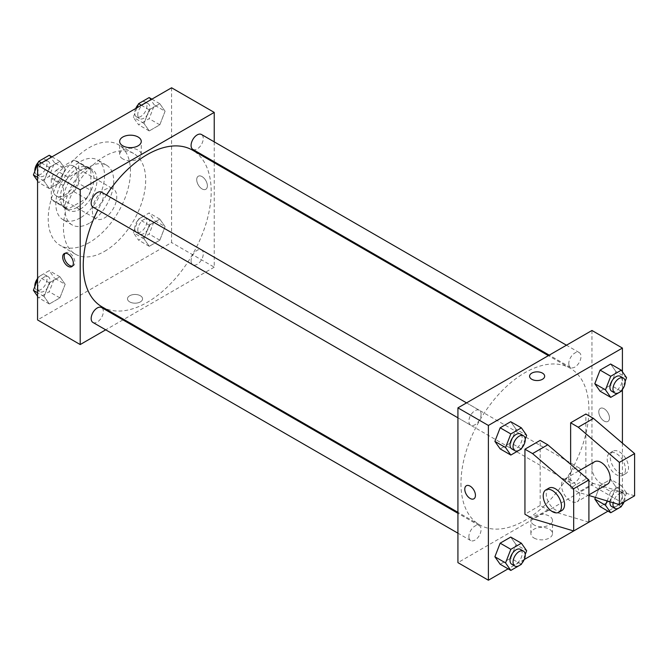 <?xml version="1.0" encoding="UTF-8"?>
<svg xmlns="http://www.w3.org/2000/svg" width="668" height="668" viewBox="0 0 668 668"><rect width="100%" height="100%" fill="white"/><g stroke="black" fill="none" stroke-linecap="round" stroke-linejoin="round"><path stroke-width="0.5" stroke-dasharray="3.34 2.5" d="M92.384 210.896A17.234 9.945 120 0 0 95.958 218.778A17.234 9.945 120 0 0 113.184 208.833A17.234 9.945 120 0 0 113.184 188.935A17.234 9.945 120 0 0 99.908 193.553A17.234 9.945 120 0 0 92.384 210.896M52.789 188.034A17.234 9.945 120 0 0 56.354 195.916A17.234 9.945 120 0 0 73.589 185.971A17.234 9.945 120 0 0 73.589 166.073A17.234 9.945 120 0 0 60.304 170.691A17.234 9.945 120 0 0 52.789 188.034M56.037 170.323L73.906 160.003A23.146 13.36 120 0 1 76.544 160.955A23.146 13.36 120 0 1 78.682 162.758L78.682 183.399A23.146 13.36 120 0 1 73.906 191.666L56.037 201.987A23.146 13.36 120 0 1 53.398 201.035A23.146 13.36 120 0 1 51.261 199.231L51.261 178.59A23.146 13.36 120 0 1 56.037 170.323L68.219 177.362L86.088 167.042L73.906 160.003M73.906 191.666L86.088 198.697L68.219 209.017L56.037 201.987M51.261 199.231L63.452 206.262L63.452 185.62L51.261 178.59M63.452 206.262A23.146 13.36 120 0 0 65.581 208.074A23.146 13.36 120 0 0 68.219 209.017M86.088 198.697A23.146 13.36 120 0 0 90.865 190.438L78.682 183.399M86.088 167.042A23.146 13.36 120 0 1 88.727 167.985A23.146 13.36 120 0 1 90.865 169.797L90.865 190.438M68.219 177.362A23.146 13.36 120 0 0 63.452 185.62M77.154 207.372A23.697 13.677 -60 0 1 65.305 208.55A23.697 13.677 -60 0 1 65.305 181.187A23.697 13.677 -60 0 1 89.003 167.509A23.697 13.677 -60 0 1 92.635 186.497A23.697 13.677 -60 0 1 77.154 207.372M80.202 209.134A23.697 13.677 120 0 0 95.683 188.259A23.697 13.677 120 0 0 92.05 169.271A23.697 13.677 120 0 0 73.789 175.617A23.697 13.677 120 0 0 63.452 199.465A23.697 13.677 120 0 0 68.353 210.311A23.697 13.677 120 0 0 80.202 209.134M90.865 169.797L78.682 162.758M80.202 217.927A34.46 19.898 -60 0 1 62.967 219.638A34.46 19.898 -60 0 1 62.967 179.842A34.46 19.898 -60 0 1 97.436 159.944A34.46 19.898 -60 0 1 102.713 187.558A34.46 19.898 -60 0 1 80.202 217.927M89.337 223.204A34.46 19.898 -60 0 1 72.111 224.907A34.46 19.898 -60 0 1 72.111 185.119A34.46 19.898 -60 0 1 106.571 165.221A34.46 19.898 -60 0 1 111.857 192.835A34.46 19.898 -60 0 1 89.337 223.204M89.337 242.551A58.158 33.575 -60 0 1 60.262 245.432A58.158 33.575 -60 0 1 60.262 178.272A58.158 33.575 -60 0 1 118.42 144.697A58.158 33.575 -60 0 1 127.329 191.298A58.158 33.575 -60 0 1 89.337 242.551M104.567 251.343A58.158 33.575 120 0 0 142.56 200.091A58.158 33.575 120 0 0 133.65 153.49A58.158 33.575 120 0 0 88.836 169.071A58.158 33.575 120 0 0 63.452 227.596A58.158 33.575 120 0 0 75.492 254.224A58.158 33.575 120 0 0 104.567 251.343M165.079 226.611L159.802 240.204L149.248 246.3L143.979 238.793L149.248 225.191L159.802 219.104L165.079 226.611L159.802 240.204L149.248 246.3L143.979 238.793L149.248 225.191L159.802 219.104L165.079 226.611L154.417 220.457L149.139 234.05L138.593 240.146L133.316 232.639L138.593 219.037L149.139 212.95L154.417 220.457M165.079 111.239L159.802 124.832L149.248 130.928L143.979 123.421L149.248 109.828L159.802 103.732L165.079 111.239L159.802 124.832L149.248 130.928L143.979 123.421L149.248 109.828L159.802 103.732L165.079 111.239L154.417 105.085L149.139 118.679L138.593 124.774L133.316 117.267L137.007 107.748M171.584 87.784L171.584 242.551L37.558 319.93M65.163 284.292L59.886 297.895L49.34 303.982L44.063 296.475L49.34 282.881L59.886 276.786L65.163 284.292L59.886 297.895L49.34 303.982L44.063 296.475L49.34 282.881L59.886 276.786L65.163 284.292L54.5 278.139L49.232 291.732L38.677 297.828L37.558 296.233M65.163 168.921L59.886 182.523L49.34 188.61L44.063 181.103L49.34 167.509L59.886 161.414L65.163 168.921L59.886 182.523L49.34 188.61L44.063 181.103L49.34 167.509L59.886 161.414L65.163 168.921L54.5 162.767L49.232 176.369L38.677 182.456L37.558 180.861M214.228 162.708L214.228 267.175L171.584 242.551M214.228 267.175L123.764 319.404M122.937 319.88L105.703 329.833M129.701 301.903A7.54 4.35 0 0 0 137.917 302.846A7.54 4.35 0 0 0 142.568 298.83A7.54 4.35 0 0 0 135.028 294.471A7.54 4.35 0 0 0 127.496 298.83A7.54 4.35 0 0 0 129.701 301.903A7.54 4.35 0 0 0 137.917 302.846A7.54 4.35 0 0 0 142.568 298.821A7.54 4.35 0 0 0 135.028 294.471A7.54 4.35 0 0 0 127.496 298.821A7.54 4.35 0 0 0 129.701 301.903M101.987 306.829A90.464 52.229 120 0 0 192.451 254.591A90.464 52.229 120 0 0 192.451 150.133M106.496 195.023A90.464 52.229 120 0 0 97.879 209.944M214.228 141.85L214.228 161.748M192.868 149.415A8.617 4.977 120 0 0 201.477 144.438A8.617 4.977 120 0 0 201.477 134.493M191.081 260.837A8.617 4.977 120 0 0 192.868 264.787A8.617 4.977 120 0 0 201.477 259.81A8.617 4.977 120 0 0 201.477 249.857A8.617 4.977 120 0 0 194.839 252.17A8.617 4.977 120 0 0 191.081 260.837M92.952 322.469A8.617 4.977 120 0 0 101.569 317.492A8.617 4.977 120 0 0 101.569 307.547M101.569 192.175A8.617 4.977 -60 0 1 103.348 196.116A8.617 4.977 -60 0 1 99.59 204.792A8.617 4.977 -60 0 1 92.952 207.097M196.718 179.675A7.54 4.35 -120 0 0 200.008 187.265A7.54 4.35 -120 0 0 205.819 189.286A7.54 4.35 -120 0 0 205.819 180.577A7.54 4.35 -120 0 0 198.279 176.227A7.54 4.35 -120 0 0 196.718 179.675A7.54 4.35 -120 0 0 200.008 187.265A7.54 4.35 -120 0 0 205.811 189.286A7.54 4.35 -120 0 0 205.811 180.577A7.54 4.35 -120 0 0 198.279 176.227A7.54 4.35 -120 0 0 196.718 179.675M65.097 253.297A7.54 4.35 60 0 1 65.781 252.721A7.54 4.35 60 0 1 71.593 254.742A7.54 4.35 60 0 1 74.883 262.324A7.54 4.35 60 0 1 73.321 265.781A7.54 4.35 60 0 1 72.478 266.081M122.82 158.917A10.805 6.237 180 0 1 119.656 154.508A10.805 6.237 180 0 1 130.46 148.271A10.805 6.237 180 0 1 141.265 154.508A10.805 6.237 180 0 1 134.594 160.27A10.805 6.237 180 0 1 122.82 158.917M460.97 483.49A90.464 52.229 120 0 0 479.707 524.898A90.464 52.229 120 0 0 570.171 472.668A90.464 52.229 120 0 0 570.171 368.21A90.464 52.229 120 0 0 500.457 392.45A90.464 52.229 120 0 0 460.97 483.49M481.077 414.193A8.617 4.977 -60 0 1 477.311 422.869A8.617 4.977 -60 0 1 470.673 425.174A8.617 4.977 -60 0 1 470.673 415.229A8.617 4.977 -60 0 1 479.29 410.252A8.617 4.977 -60 0 1 481.077 414.193M568.802 478.914A8.617 4.977 120 0 0 570.589 482.864A8.617 4.977 120 0 0 579.206 477.887A8.617 4.977 120 0 0 579.206 467.934A8.617 4.977 120 0 0 572.568 470.247A8.617 4.977 120 0 0 568.802 478.914M468.886 536.604A8.617 4.977 120 0 0 470.673 540.546A8.617 4.977 120 0 0 479.29 535.569A8.617 4.977 120 0 0 479.29 525.624A8.617 4.977 120 0 0 472.652 527.929A8.617 4.977 120 0 0 468.886 536.604M568.802 363.542A8.617 4.977 120 0 0 570.589 367.492A8.617 4.977 120 0 0 579.206 362.515A8.617 4.977 120 0 0 579.206 352.562A8.617 4.977 120 0 0 572.568 354.875A8.617 4.977 120 0 0 568.802 363.542M591.957 330.485L591.957 485.244L457.922 562.631M534.049 538.024A10.805 6.237 0 0 0 545.831 539.377A10.805 6.237 0 0 0 552.494 533.607A10.805 6.237 0 0 0 541.69 527.369A10.805 6.237 0 0 0 530.885 533.607A10.805 6.237 0 0 0 534.049 538.024M622.417 443.168L622.417 502.837L591.957 485.244M622.417 502.837L607.997 511.154M524.238 559.517L508.089 568.844M534.049 524.939A10.805 6.237 180 0 1 530.885 520.522A10.805 6.237 180 0 1 541.69 514.285A10.805 6.237 180 0 1 552.494 520.522A10.805 6.237 180 0 1 545.831 526.292A10.805 6.237 180 0 1 534.049 524.939M604.139 408.741A7.54 4.35 -120 0 0 600.365 408.373A7.54 4.35 -120 0 0 600.365 417.074A7.54 4.35 -120 0 0 607.905 421.424A7.54 4.35 -120 0 0 609.066 415.387A7.54 4.35 -120 0 0 604.139 408.741A7.54 4.35 60 0 1 609.057 415.387A7.54 4.35 60 0 1 607.905 421.433A7.54 4.35 60 0 1 600.365 417.074A7.54 4.35 60 0 1 600.365 408.373A7.54 4.35 60 0 1 604.139 408.749M622.417 371.767L622.417 389.469M529.582 376.209L529.582 376.209A7.54 4.35 0 0 0 534.241 380.234A7.54 4.35 0 0 0 542.458 379.29A7.54 4.35 0 0 0 544.662 376.209L544.662 376.209M473.879 498.812L473.879 498.812A7.54 4.35 -120 0 0 473.879 490.103A7.54 4.35 -120 0 0 466.339 485.753L466.339 485.753M607.137 500.933L610.744 491.631L600.081 485.477L595.447 497.426L600.081 485.477L610.635 479.39L615.913 486.897L610.635 500.491L600.081 506.586L610.635 500.491L615.913 486.897L626.567 493.051L621.616 505.81M615.913 371.525L610.635 364.018L615.913 371.525L610.635 385.119L600.081 391.214L610.635 385.119L615.913 371.525L626.567 377.679M515.997 429.207L510.719 421.7L515.997 429.207L510.719 442.809L500.165 448.896L510.719 442.809L515.997 429.207L526.66 435.361M515.997 544.579L510.719 537.072L515.997 544.579L510.719 558.172L500.165 564.268L510.719 558.172L515.997 544.579L526.66 550.733M634.6 495.798L593.476 483.49L585.861 479.09L570.631 487.882L570.631 464.335M585.861 479.09L585.861 414.018M588.909 522.176L547.785 509.868L540.17 505.476L540.17 440.396M540.17 505.476L524.939 514.268M594.629 461.747A12.926 7.465 -120 0 0 591.957 467.658A12.926 7.465 -120 0 0 597.593 480.668A12.926 7.465 -120 0 0 607.554 484.125M570.631 487.882L578.246 492.283L588.909 495.472M561.496 485.244A12.926 7.465 60 0 1 564.168 479.332A12.926 7.465 60 0 1 574.129 482.789A12.926 7.465 60 0 1 579.766 495.798A12.926 7.465 60 0 1 577.094 501.718A12.926 7.465 60 0 1 567.132 498.253A12.926 7.465 60 0 1 561.496 485.244M561.863 510.511A12.926 7.465 60 0 1 555.4 509.868A12.926 7.465 60 0 1 546.958 498.478A12.926 7.465 60 0 1 548.937 488.124M625.465 469.42A12.926 7.465 60 0 1 622.785 475.332A12.926 7.465 60 0 1 616.322 474.697A12.926 7.465 60 0 1 607.88 463.308A12.926 7.465 60 0 1 609.859 452.946A12.926 7.465 60 0 1 619.82 456.411A12.926 7.465 60 0 1 625.465 469.42M619.37 472.936A12.926 7.465 -120 0 0 625.832 473.579A12.926 7.465 -120 0 0 625.832 458.649A12.926 7.465 -120 0 0 612.907 451.192A12.926 7.465 -120 0 0 610.928 461.546A12.926 7.465 -120 0 0 619.37 472.936M593.476 483.49L578.246 492.283M547.785 509.868L532.555 518.66M49.232 155.26L54.5 162.767M37.859 172.377A8.617 4.977 120 0 0 39.646 176.319A8.617 4.977 120 0 0 48.263 171.35A8.617 4.977 120 0 0 48.263 161.397A8.617 4.977 120 0 0 41.625 163.71A8.617 4.977 120 0 0 37.859 172.377M59.886 182.523L49.232 176.369M49.34 188.61L38.677 182.456M44.063 181.103L37.558 177.354M49.34 167.509L41.416 162.934M59.886 161.414L51.97 156.846M34.836 171.242A8.617 4.977 120 0 0 36.598 174.565A8.617 4.977 120 0 0 45.215 169.588A8.617 4.977 120 0 0 45.215 159.635A8.617 4.977 120 0 0 38.352 162.19M149.139 97.578L154.417 105.085M137.775 114.696A8.617 4.977 120 0 0 139.562 118.637A8.617 4.977 120 0 0 148.171 113.66A8.617 4.977 120 0 0 148.171 103.715A8.617 4.977 120 0 0 141.532 106.02A8.617 4.977 120 0 0 137.775 114.696M159.802 124.832L149.139 118.679M149.248 130.928L138.593 124.774M143.979 123.421L133.316 117.267M149.248 109.828L141.332 105.252M159.802 103.732L151.887 99.156M135.729 108.483A8.617 4.977 120 0 0 134.727 112.934A8.617 4.977 120 0 0 136.514 116.875A8.617 4.977 120 0 0 145.131 111.907A8.617 4.977 120 0 0 145.131 101.953A8.617 4.977 120 0 0 138.268 104.5M37.558 279.616L38.677 276.727L49.232 270.632L54.5 278.139M37.859 287.749A8.617 4.977 120 0 0 39.646 291.691A8.617 4.977 120 0 0 48.263 286.714A8.617 4.977 120 0 0 48.263 276.769A8.617 4.977 120 0 0 41.625 279.074A8.617 4.977 120 0 0 37.859 287.749M59.886 297.895L49.232 291.732M49.34 303.982L38.677 297.828M44.063 296.475L37.558 292.718M49.34 282.881L38.677 276.727M59.886 276.786L49.232 270.632M34.836 286.614A8.617 4.977 120 0 0 36.598 289.937A8.617 4.977 120 0 0 45.215 284.96A8.617 4.977 120 0 0 45.215 275.007A8.617 4.977 120 0 0 37.558 278.531M137.775 230.059A8.617 4.977 120 0 0 139.562 234.009A8.617 4.977 120 0 0 148.171 229.032A8.617 4.977 120 0 0 148.171 219.087A8.617 4.977 120 0 0 141.532 221.392A8.617 4.977 120 0 0 137.775 230.059M159.802 240.204L149.139 234.05M149.248 246.3L138.593 240.146M143.979 238.793L133.316 232.639M149.248 225.191L138.593 219.037M159.802 219.104L149.139 212.95M134.727 228.306A8.617 4.977 120 0 0 136.514 232.247A8.617 4.977 120 0 0 145.131 227.27A8.617 4.977 120 0 0 145.131 217.325A8.617 4.977 120 0 0 138.485 219.63A8.617 4.977 120 0 0 134.727 228.306M525.215 439.068L521.708 448.128M511.797 448.913A8.617 4.977 120 0 0 520.414 443.944A8.617 4.977 120 0 0 520.414 433.991M521.382 448.963L510.719 442.809M625.131 381.386L621.616 390.438M611.713 391.231A8.617 4.977 120 0 0 620.33 386.254A8.617 4.977 120 0 0 620.33 376.309M621.298 391.273L610.635 385.119M525.215 554.44L521.708 563.5M511.797 564.285A8.617 4.977 120 0 0 520.414 559.316A8.617 4.977 120 0 0 520.414 549.363M521.382 564.335L510.719 558.172M610.744 491.631L621.298 485.544L626.567 493.051M611.713 506.603A8.617 4.977 120 0 0 620.33 501.626A8.617 4.977 120 0 0 620.33 491.681A8.617 4.977 120 0 0 614.034 493.635A8.617 4.977 120 0 0 609.967 501.777M621.298 506.645L610.635 500.491M600.081 485.477L610.635 479.39L615.913 486.897M621.298 485.544L610.635 479.39M624.154 501.827A8.617 4.977 120 0 0 623.369 493.435A8.617 4.977 120 0 0 617.391 495.097A8.617 4.977 120 0 0 613.132 502.728M56.354 195.916L95.958 218.778M73.589 166.073L113.184 188.935M92.05 169.271L89.003 167.509M68.353 210.311L65.305 208.55M88.727 167.985L76.544 160.955M65.581 208.074L53.398 201.035M106.571 165.221L97.436 159.944M72.111 224.907L62.967 219.638M133.65 153.49L118.42 144.697M75.492 254.224L60.262 245.432M65.781 252.721L64.245 253.606M73.321 265.781L71.785 266.666M141.265 154.508L141.265 141.424M119.656 154.508L119.656 141.424M570.171 368.21L548.386 355.635M479.707 524.898L457.922 512.323M457.922 417.809L470.673 425.174M466.54 402.887L479.29 410.252M579.206 467.934L201.477 249.857M570.589 482.864L192.868 264.787M479.29 525.624L457.922 513.283M470.673 540.546L457.922 533.181M579.206 352.562L566.456 345.206M570.589 367.492L549.221 355.151M552.494 533.607L552.494 520.522M530.885 533.607L530.885 520.522M578.488 471.057L564.168 479.332M588.909 494.896L577.094 501.718M612.907 451.192L609.859 452.946M625.832 473.579L622.785 475.332M48.263 161.397L45.215 159.635M39.646 176.319L36.598 174.565M148.171 103.715L145.131 101.953M139.562 118.637L136.514 116.875M48.263 276.769L45.215 275.007M39.646 291.691L36.598 289.937M148.171 219.087L145.131 217.325M139.562 234.009L136.514 232.247M623.369 493.435L620.33 491.681"/><path stroke-width="1" d="M105.703 329.833L80.202 344.554L37.558 319.93L37.558 165.163L171.584 87.784L214.228 112.408L214.228 141.85M123.764 319.404L122.937 319.88M97.879 209.944A90.464 52.229 120 0 0 83.249 265.413A90.464 52.229 120 0 0 101.987 306.829L457.922 512.323M548.386 355.635L192.451 150.133A90.464 52.229 120 0 0 106.496 195.023M214.228 161.748L214.228 162.708M80.202 344.554L80.202 189.787L214.228 112.408M566.456 345.206L201.477 134.493A8.617 4.977 120 0 0 194.839 136.798A8.617 4.977 120 0 0 191.081 145.465A8.617 4.977 120 0 0 192.868 149.415L549.221 355.151M457.922 513.283L101.569 307.547A8.617 4.977 120 0 0 94.931 309.852A8.617 4.977 120 0 0 91.165 318.527A8.617 4.977 120 0 0 92.952 322.469L457.922 533.181M457.922 417.809L92.952 207.097A8.617 4.977 -60 0 1 92.952 197.152A8.617 4.977 -60 0 1 101.569 192.175L466.54 402.887M80.202 189.787L37.558 165.163M122.82 145.833A10.805 6.237 180 0 1 119.656 141.424A10.805 6.237 180 0 1 130.46 135.186A10.805 6.237 180 0 1 141.265 141.424A10.805 6.237 180 0 1 134.594 147.185A10.805 6.237 180 0 1 122.82 145.833M73.346 263.217A7.54 4.35 60 0 1 71.785 266.666A7.54 4.35 60 0 1 64.245 262.315A7.54 4.35 60 0 1 64.245 253.606A7.54 4.35 60 0 1 70.056 255.627A7.54 4.35 60 0 1 73.346 263.217M72.478 266.081A7.54 4.35 60 0 1 65.781 261.422A7.54 4.35 60 0 1 65.097 253.297M508.089 568.844L488.383 580.216L457.922 562.631L457.922 407.864L591.957 330.485L622.417 348.07L622.417 371.767M607.997 511.154L524.238 559.517M622.417 389.469L622.417 443.168M542.458 379.282A7.54 4.35 180 0 1 534.241 380.226A7.54 4.35 180 0 1 529.582 376.209A7.54 4.35 180 0 1 537.122 371.851A7.54 4.35 180 0 1 544.662 376.209A7.54 4.35 180 0 1 542.458 379.282M488.383 580.216L488.383 425.449L457.922 407.864M488.383 425.449L622.417 348.07M544.662 376.209A7.54 4.35 0 0 0 537.122 371.859A7.54 4.35 0 0 0 529.582 376.209M466.339 485.753A7.54 4.35 -120 0 0 465.187 491.79A7.54 4.35 -120 0 0 470.113 498.437A7.54 4.35 60 0 1 465.187 491.79A7.54 4.35 60 0 1 466.339 485.753A7.54 4.35 60 0 1 473.879 490.103A7.54 4.35 60 0 1 473.879 498.812A7.54 4.35 60 0 1 470.105 498.437A7.54 4.35 -120 0 0 473.879 498.812M594.804 499.079L595.447 497.426L594.804 499.079L600.081 506.586L594.804 499.079L605.467 505.233L607.137 500.933M594.804 383.708L600.081 370.105L610.635 364.018L600.081 370.105L594.804 383.708L600.081 391.214L594.804 383.708L605.467 389.861L610.744 376.268L621.298 370.172L626.567 377.679L625.131 381.386M494.888 441.389L500.165 427.796L510.719 421.7L500.165 427.796L494.888 441.389L500.165 448.896L494.888 441.389L505.551 447.543L510.828 433.95L521.382 427.854L526.66 435.361L525.215 439.068M494.888 556.761L500.165 543.168L510.719 537.072L500.165 543.168L494.888 556.761L500.165 564.268L494.888 556.761L505.551 562.915L510.828 549.321L521.382 543.226L526.66 550.733L525.215 554.44M570.631 464.335L570.631 422.811L585.861 414.018L593.476 418.418L634.6 453.589L634.6 495.798L619.37 504.59L619.37 462.381L578.246 427.211L570.631 422.811M524.939 514.268L524.939 449.197L532.555 453.589L573.678 488.767L573.678 530.968L532.555 518.66L524.939 514.268M573.678 530.968L588.909 522.176L588.909 479.966L547.785 444.796L540.17 440.396L524.939 449.197M588.909 494.896L607.554 484.125A12.926 7.465 -120 0 0 607.554 469.203A12.926 7.465 -120 0 0 594.629 461.747L578.488 471.057M588.909 495.472L619.37 504.59M545.89 489.886L548.937 488.124A12.926 7.465 60 0 1 561.863 495.581A12.926 7.465 60 0 1 561.863 510.511L558.815 512.264A12.926 7.465 60 0 1 552.352 511.63A12.926 7.465 60 0 1 543.911 500.24A12.926 7.465 60 0 1 545.89 489.886A12.926 7.465 60 0 1 558.815 497.343A12.926 7.465 60 0 1 558.815 512.264M634.6 453.589L619.37 462.381M588.909 479.966L573.678 488.767M593.476 418.418L578.246 427.211M547.785 444.796L532.555 453.589M37.558 180.861L33.4 174.949L38.677 161.355L49.232 155.26L51.97 156.846M37.558 177.354L33.4 174.949M41.416 162.934L38.677 161.355M38.352 162.19A8.617 4.977 120 0 0 34.811 170.616A8.617 4.977 120 0 0 34.836 171.242M137.007 107.748L138.593 103.665L149.139 97.578L151.887 99.156M141.332 105.252L138.593 103.665M138.268 104.5A8.617 4.977 120 0 0 135.729 108.483M37.558 296.233L33.4 290.321L37.558 279.616M37.558 292.718L33.4 290.321M37.558 278.531A8.617 4.977 120 0 0 34.811 285.988A8.617 4.977 120 0 0 34.836 286.614M521.708 448.128L521.382 448.963L510.828 455.05L505.551 447.543M523.462 435.753L520.414 433.991A8.617 4.977 120 0 0 513.775 436.304A8.617 4.977 120 0 0 510.01 444.971A8.617 4.977 120 0 0 511.797 448.913L514.844 450.675A8.617 4.977 120 0 0 523.462 445.698A8.617 4.977 120 0 0 523.462 435.753A8.617 4.977 120 0 0 516.823 438.058A8.617 4.977 120 0 0 513.057 446.733A8.617 4.977 120 0 0 514.844 450.675M510.828 455.05L500.165 448.896M510.828 433.95L500.165 427.796M521.382 427.854L510.719 421.7M621.616 390.438L621.298 391.273L610.744 397.368L605.467 389.861M623.369 378.063L620.33 376.309A8.617 4.977 120 0 0 613.683 378.614A8.617 4.977 120 0 0 609.926 387.29A8.617 4.977 120 0 0 611.713 391.231L614.76 392.993A8.617 4.977 120 0 0 623.369 388.016A8.617 4.977 120 0 0 623.369 378.063A8.617 4.977 120 0 0 616.731 380.376A8.617 4.977 120 0 0 612.973 389.043A8.617 4.977 120 0 0 614.76 392.993M610.744 397.368L600.081 391.214M610.744 376.268L600.081 370.105M621.298 370.172L610.635 364.018M521.708 563.5L521.382 564.335L510.828 570.422L505.551 562.915M523.462 551.125L520.414 549.363A8.617 4.977 120 0 0 513.775 551.668A8.617 4.977 120 0 0 510.01 560.343A8.617 4.977 120 0 0 511.797 564.285L514.844 566.046A8.617 4.977 120 0 0 523.462 561.07A8.617 4.977 120 0 0 523.462 551.125A8.617 4.977 120 0 0 516.823 553.43A8.617 4.977 120 0 0 513.057 562.105A8.617 4.977 120 0 0 514.844 566.046M510.828 570.422L500.165 564.268M510.828 549.321L500.165 543.168M521.382 543.226L510.719 537.072M621.616 505.81L621.298 506.645L610.744 512.74L605.467 505.233M609.967 501.777A8.617 4.977 120 0 0 609.926 502.662A8.617 4.977 120 0 0 611.713 506.603L614.76 508.365A8.617 4.977 120 0 0 624.154 501.827M610.744 512.74L600.081 506.586M613.132 502.728A8.617 4.977 120 0 0 612.973 504.415A8.617 4.977 120 0 0 614.76 508.365"/></g></svg>
